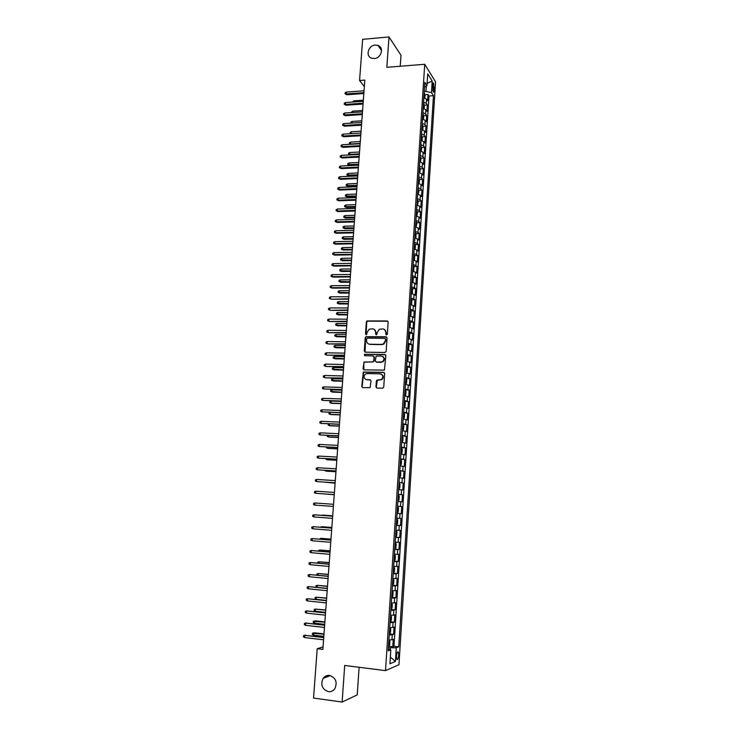 <?xml version="1.0" encoding="UTF-8"?>
<svg xmlns="http://www.w3.org/2000/svg" width="739" height="739" viewBox="0 0 739 739"><rect width="100%" height="100%" fill="white"/><g stroke="black" fill="none" stroke-linecap="round" stroke-linejoin="round"><path stroke-width="1.11" d="M386.497 334.933L387.319 334.148L388.132 322.093L387.116 320.957L367.015 320.938L366.35 321.936L365.509 333.908L366.581 334.61L367.135 332.365L369.177 329.215L372.484 328.809C374.581 329.049 375.652 330.268 375.717 332.458L375.606 334.019L376.705 334.721L377.241 332.476L379.246 329.335L382.626 328.901C384.733 329.141 385.823 330.37 385.887 332.568L385.776 334.13L386.497 334.933M329.539 675.437C326.924 675.187 324.791 676.157 323.137 678.356C320.329 684.831 322.075 689.265 328.365 691.658C331.063 691.926 333.252 690.9 334.906 688.591C337.557 682.106 335.765 677.718 329.539 675.437M375.255 45.061C368.114 45.356 365.214 56.515 371.828 58.252L374.276 58.52C381.287 58.27 384.354 47.351 377.962 45.402L375.255 45.061M398.69 655.253L398.284 651.955C397.434 651.447 396.825 652.851 396.446 656.167L396.852 659.465C397.702 659.973 398.321 658.569 398.69 655.253M375.957 386.876L376.982 388.058L382.553 388.224L383.735 387.107L384.659 373.509L383.633 372.336L363.283 372.031L361.777 386.46L362.794 387.633L370.128 387.624L371.033 380.918L370.017 379.744L366.71 379.652C363.69 378.544 363.265 376.668 365.445 374.036L367.144 373.537L380.132 373.86C383.144 374.913 383.606 376.779 381.518 379.44L376.872 380.151L376.363 381.065L375.957 386.876L376.807 388.04M400.233 66.242L400.981 55.24L388.991 36.95L386.848 67.314L424.713 64.275L385.509 670.633L344.697 665.46L342.12 702.05L313.539 698.059L317.216 648.713L322.851 649.405L364.826 80.098L359.57 80.505L364.355 86.592M388.991 36.95L362.637 39.333L359.57 80.505M384.973 352.512L386.155 351.385L387.06 337.935L386.044 336.781L365.86 336.679L365.242 337.658L364.29 351.007L365.297 352.161L384.973 352.512M385.86 355.671L384.428 370.119L364.05 369.851L363.043 368.687L364.013 361.99L372.576 361.99L373.749 360.872L374.008 357.048L372.992 355.893L364.715 355.736L364.419 354.258L384.834 354.508L385.86 355.671M388.982 646.265L392.778 646.708L393.25 639.318L391.947 639.78L392.261 634.838L389.231 635.013M389.749 633.97L393.564 634.404L394.026 627.041L392.732 627.448L393.046 622.524L390.026 622.663M390.081 621.822L394.34 622.136L394.811 614.802L393.517 615.162L393.832 610.257L390.82 610.359M391.18 609.509L395.125 609.924L395.587 602.608L394.303 602.913L394.617 598.027L391.615 598.091M392.076 597.223L392.464 591.191L393.083 592.235L392.852 595.883L391.661 597.297L395.901 597.74L396.363 590.461L395.088 590.71L395.393 585.842L392.4 585.87M392.446 585.196L396.677 585.611L397.139 578.351L395.864 578.554L396.178 573.704L393.185 573.695M393.222 573.122L397.443 573.51L397.905 566.277L396.64 566.434L396.945 561.603L393.97 561.557M393.998 561.086L398.219 561.464L398.681 554.25L397.416 554.361L397.721 549.539L394.746 549.465M394.774 549.095L398.986 549.456L399.439 542.269L398.182 542.324L398.487 537.521L395.522 537.41M395.541 537.142L399.744 537.484L400.205 530.325L398.949 530.334L399.254 525.549L396.298 525.401M396.307 525.235L400.51 525.558L400.963 518.418L399.716 518.381L400.021 513.614L397.074 513.429M397.074 513.365L401.268 513.67L401.72 506.557L400.483 506.474L400.778 501.716L397.841 501.504M400.778 501.716L402.025 501.827L402.478 494.733L398.293 494.456M398.303 494.363L401.24 494.603L401.545 489.865L402.783 490.022L403.226 482.955L399.051 482.696M399.06 482.502L401.998 482.77L402.302 478.05L403.531 478.253L403.984 471.214L399.808 470.974M399.827 470.678L402.755 470.983L403.051 466.281L404.279 466.531L404.723 459.51L400.556 459.288M400.584 458.901L403.503 459.242L403.799 454.55L405.027 454.845L405.471 447.852L401.314 447.64M401.342 447.16L404.251 447.529L404.547 442.855L405.766 443.197L406.21 436.232L402.062 436.038M402.099 435.456L405 435.862L405.295 431.207L406.505 431.594L406.949 424.648L402.801 424.472M402.847 423.798L405.748 424.232L406.044 419.595L407.244 420.02L407.688 413.101L403.623 412.944M403.596 412.177L406.487 412.648L406.783 408.02L407.983 408.491L408.427 401.6L404.298 401.369M404.344 400.593L407.226 401.101L407.522 396.492L408.713 397.009L409.157 390.127L405.037 389.85M405.092 389.047L407.965 389.582L408.261 384.991L409.452 385.555L409.886 378.701L406.201 378.608M405.831 377.546L408.695 378.119L408.99 373.537L410.173 374.146L410.616 367.311L406.958 367.237M372.779 361.971L374.119 361.057L374.377 357.233L373.62 356.115M406.57 366.082L409.424 366.683L409.72 362.119L410.902 362.766L411.337 355.967L407.716 355.893M407.309 354.655L410.154 355.283L410.45 350.739L411.623 351.431L412.057 344.651L408.473 344.596M408.039 343.266L410.884 343.931L411.18 339.404L412.353 340.134L412.778 333.372L409.221 333.335M408.769 331.913L411.614 332.615L411.9 328.098L413.064 328.873L413.498 322.139L409.969 322.112M409.498 320.606L412.334 321.336L412.621 316.828L413.785 317.65L414.209 310.943L410.708 310.925M410.228 309.336L413.055 310.094L413.341 305.604L414.496 306.473L414.921 299.775L411.447 299.775M410.949 298.094L413.766 298.889L414.052 294.418L415.207 295.323L415.632 288.653L412.186 288.663M411.669 286.898L414.487 287.72L414.773 283.259L415.918 284.21L416.343 277.559L412.916 277.587M412.39 275.739L415.198 276.589L415.484 272.146L416.63 273.134L417.045 266.511L413.646 266.548M413.11 264.617L415.909 265.495L416.196 261.07L417.332 262.096L417.757 255.491L414.376 255.546M413.822 253.523L416.62 254.438L416.898 250.022L418.034 251.094L418.45 244.517L415.106 244.581M414.533 242.475L417.323 243.417L417.6 239.02L418.736 240.129L419.152 233.57L415.826 233.644M415.244 231.464L418.025 232.434L418.302 228.046L419.429 229.201L419.854 222.661L416.547 222.753M415.955 220.49L418.727 221.488L419.004 217.118L420.131 218.31L420.546 211.788L417.258 211.89M416.657 209.543L419.429 210.578L419.706 206.218L420.824 207.456L421.239 200.953L417.969 201.063M417.359 198.643L420.121 199.696L420.399 195.355L421.507 196.629L421.923 190.154L418.68 190.274M418.062 187.771L420.814 188.861L421.091 184.528L422.2 185.84L422.616 179.392L419.392 179.522M418.764 176.944L421.507 178.053L421.784 173.739L422.884 175.097L423.299 168.658L420.094 168.806M419.456 166.146L422.2 167.282L422.468 162.986L423.567 164.372L423.983 157.961L420.796 158.118M420.149 155.384L422.884 156.548L423.161 152.262L424.251 153.694L424.657 147.301L421.498 147.467M420.842 144.65L423.567 145.851L423.844 141.583L424.934 143.052L425.341 136.678L422.191 136.854M421.526 133.962L424.251 135.191L424.528 130.932L425.609 132.438L426.015 126.083L422.884 126.267M422.218 123.302L424.934 124.558L425.202 120.318L426.283 121.861L426.689 115.524L423.576 115.718M422.902 112.679L425.609 113.963L425.886 109.732L426.957 111.312L427.364 105.003L426.283 103.405L423.586 102.093M424.269 105.206L427.364 105.003M432.601 85.003L433.23 92.089C433.738 92.523 434.07 91.867 434.227 90.121L433.59 83.045C433.082 82.62 432.758 83.267 432.601 85.003M424.713 64.275L435.557 81.844L398.949 664.731L385.509 670.633M392.778 646.708L393.961 646.265L398.746 646.828L433.47 95.7L431.456 92.56L424.288 91.165M398.746 646.828L396.289 647.77L395.42 661.433L389.915 663.77L390.802 649.858L388.215 650.847L424.86 82.288L426.976 85.576L427.724 73.845L432.186 81.004L431.456 92.56M393.961 646.265L429.008 96.005L428.029 94.518L427.632 100.8L426.56 99.183L423.853 97.871M425.609 113.963L426.689 115.524M424.934 124.558L426.015 126.083M424.251 135.191L425.341 136.678M423.567 145.851L424.657 147.301M422.884 156.548L423.983 157.961M422.2 167.282L423.299 168.658M421.507 178.053L422.616 179.392M420.814 188.861L421.923 190.154M420.121 199.696L421.239 200.953M419.429 210.578L420.546 211.788M418.727 221.488L419.854 222.661M418.025 232.434L419.152 233.57M417.323 243.417L418.45 244.517M416.62 254.438L417.757 255.491M415.909 265.495L417.045 266.511M415.198 276.589L416.343 277.559M414.487 287.72L415.632 288.653M413.766 298.889L414.921 299.775M413.055 310.094L414.209 310.943M412.334 321.336L413.498 322.139M411.614 332.615L412.778 333.372M410.884 343.931L412.057 344.651M410.154 355.283L411.337 355.967M409.424 366.683L410.616 367.311M408.695 378.119L409.886 378.701M407.965 389.582L409.157 390.127M407.226 401.101L408.427 401.6M406.487 412.648L407.688 413.101M405.748 424.232L406.949 424.648M405 435.862L406.21 436.232M404.251 447.529L405.471 447.852M403.503 459.242L404.723 459.51M402.755 470.983L403.984 471.214M401.998 482.77L403.226 482.955M401.24 494.603L402.478 494.733M401.268 513.67L400.021 513.614M400.51 525.558L399.254 525.549M399.744 537.484L398.487 537.521M398.986 549.456L397.721 549.539M398.219 561.464L396.945 561.603M397.443 573.51L396.178 573.704M396.677 585.611L395.393 585.842M395.901 597.74L394.617 598.027M395.125 609.924L393.832 610.257M394.34 622.136L393.046 622.524M393.564 634.404L392.261 634.838M390.137 649.627L390.257 647.761L388.428 647.549M425.997 91.045L426.311 86.038M342.12 702.05L357.214 694.909L359.108 667.28M323.035 646.93L317.216 648.713M424.953 94.731L428.029 94.518M429.008 96.005L433.47 95.7M424.537 87.267L426.976 85.576M425.886 109.732L423.179 108.439M425.202 120.318L422.486 119.053M424.528 130.932L421.803 129.695M423.844 141.583L421.119 140.373M423.161 152.262L420.426 151.089M422.468 162.986L419.734 161.832M421.784 173.739L419.041 172.621M421.091 184.528L418.339 183.438M420.399 195.355L417.637 194.292M419.706 206.218L416.944 205.183M419.004 217.118L416.233 216.102M418.302 228.046L415.614 227.085M417.6 239.02L414.819 238.069M416.898 250.022L414.108 249.098M416.196 261.07L413.397 260.174M415.484 272.146L412.676 271.287M414.773 283.259L411.956 282.427M414.052 294.418L411.235 293.614M413.341 305.604L410.524 304.653M412.621 316.828L409.794 316.089M411.9 328.098L409.064 327.386M411.18 339.404L408.334 338.721M410.45 350.739L407.595 350.092M409.72 362.119L406.866 361.5M408.99 373.537L406.127 372.955M408.261 384.991L405.388 384.446M407.522 396.492L404.639 395.965M406.783 408.02L403.9 407.531M406.044 419.595L403.152 419.142M405.295 431.207L402.395 430.782M404.547 442.855L401.647 442.467M403.799 454.55L400.889 454.199M403.051 466.281L400.132 465.958M402.302 478.05L399.365 477.764M401.545 489.865L398.607 489.615M397.536 506.27L400.483 506.474M396.76 518.215L399.716 518.381M395.993 530.196L398.949 530.334M395.217 542.223L398.182 542.324M394.432 554.296L397.416 554.361M393.656 566.407L396.64 566.434M392.871 578.563L395.864 578.554M392.086 590.757L395.088 590.71M391.3 602.996L394.303 602.913M390.506 615.273L393.517 615.162M389.712 627.596L392.732 627.448M390.802 649.858L388.335 648.999M388.917 639.965L391.947 639.78M390.257 647.761L396.289 647.77M427.114 83.368L432.186 81.004M395.42 661.433L390.34 657.045M386.331 334.915L386.248 332.781L384.474 329.492M374.276 329.372L376.086 332.679L376.169 334.804M387.827 321.243L367.394 321.169L366.729 322.167L366.073 334.693M386.719 337.049L366.239 336.892L365.62 337.862L365.057 352.133M385.435 339.164L384.723 338.36L367.486 338.139L366.664 338.915L366.553 340.559C366.609 342.757 367.68 343.977 369.777 344.235L381.564 344.402L383.458 343.884L385.324 340.818L385.795 339.367L385.241 338.582M368.475 343.94L369.777 344.235M385.795 339.367L385.684 341.021L383.818 344.088L381.924 344.605L370.147 344.429M373.195 361.814L364.392 362.175L363.828 363.117L363.847 369.833M385.472 354.748L365.214 354.332L364.623 355.727M380.871 362.165L382.58 361.657C384.779 359.006 384.345 357.131 381.296 356.041L376.105 356.133L375.273 360.9L376.29 362.064L382.941 361.842C384.917 359.838 384.834 358.046 382.7 356.457M381.241 362.341L376.659 362.249M381.416 374.202C383.633 375.708 383.79 377.509 381.887 379.606L377.241 380.317L376.327 387.033M365.897 379.504L366.71 379.652M370.581 379.929L367.089 379.818M384.225 372.539L363.662 372.207L362.165 386.617L362.637 387.624M424.851 98.13L425.054 95.091L424.186 92.818M423.992 96.098L424.066 94.832M352.466 102.056L353.713 100.864L363.348 100.199M353.713 100.864L353.63 101.973M363.902 92.671L346.203 93.945L346.887 94.749L345.048 93.807L346.203 93.945L346.351 92.07L364.041 90.786M346.887 94.749L363.837 93.539M345.048 93.807L345.131 92.763L346.351 92.07M424.177 108.698L424.371 105.603L423.502 103.358M423.308 106.647L423.382 105.372M351.681 112.577L351.736 111.801L352.937 111.136L362.59 110.499M352.937 111.136L352.836 112.494M423.493 119.302L423.696 116.152L422.819 113.935M422.625 117.224L422.708 115.958M350.923 123.127L350.96 122.092L352.17 121.427L361.824 120.827M352.17 121.427L352.041 123.053M422.773 129.925L423.013 126.738L422.135 124.54M421.932 127.838L422.024 126.563M350.341 133.704L350.184 132.41L351.385 131.764L351.247 133.62L360.928 133.057L343.136 134.119L342.988 136.022L360.78 135.006M350.101 133.445L351.274 133.648M351.385 131.764L361.066 131.191M422.024 140.586L422.329 137.352L421.452 135.182M421.248 138.489L421.332 137.214M350 144.299L349.399 142.766L350.609 142.119L350.471 143.994L360.161 143.458M349.325 143.8L350.72 144.262M350.609 142.119L360.299 141.583M363.126 103.201L345.409 104.421L346.083 105.206L344.245 104.264L345.409 104.421L345.547 102.527L363.265 101.308M346.083 105.206L363.061 104.042M344.245 104.264L344.328 103.22L345.547 102.527M362.35 113.769L344.605 114.924L345.289 115.69L343.441 114.757L344.605 114.924L344.753 113.03L362.489 111.866M345.289 115.69L362.286 114.591M343.441 114.757L343.524 113.704L344.753 113.03M361.565 124.364L343.801 125.454L344.485 126.203L342.637 125.279L343.801 125.454L343.94 123.561L361.704 122.462M344.485 126.203L361.51 125.168M342.637 125.279L342.72 124.226L343.94 123.561M343.681 136.752L341.824 135.847L343.681 136.752L360.724 135.782M341.824 135.847L341.908 134.784L343.136 134.119M421.267 151.273L421.646 148.003L420.759 145.851M420.556 149.167L420.648 147.892M349.916 154.922L348.54 154.192L348.614 153.158L349.824 152.52L349.686 154.396L359.385 153.897M348.54 154.192L350.194 154.913M349.824 152.52L359.523 152.012M359.995 145.666L342.185 146.627L342.868 147.338L341.012 146.433L342.185 146.627L342.323 144.715L360.133 143.745M342.868 147.338L359.939 146.424M341.012 146.433L341.095 145.38L342.323 144.715M420.519 162.007L420.962 158.691L420.075 156.566M419.863 159.892L419.955 158.608M349.565 165.49L347.755 164.621L347.829 163.578L349.048 162.94L348.9 164.825L349.565 165.49L358.563 165.065M347.755 164.621L358.618 164.363M349.048 162.94L358.757 162.478M359.209 156.372L341.372 157.268L342.055 157.961L340.199 157.065L341.372 157.268L341.51 155.347L359.348 154.442M342.055 157.961L359.154 157.111M340.199 157.065L340.282 156.003L341.51 155.347M419.77 172.769L420.269 169.407L419.382 167.31M419.161 170.644L419.262 169.36M348.78 175.937L346.97 175.078L347.044 174.025L348.254 173.406L348.115 175.291L348.78 175.937L357.796 175.549M346.97 175.078L357.842 174.866M348.254 173.406L357.981 172.972M358.415 167.116L340.55 167.947L341.242 168.612L339.386 167.725L340.55 167.947L340.697 166.016L358.554 165.176M341.242 168.612L358.36 167.827M339.386 167.725L339.469 166.663L340.697 166.016M419.031 183.577L419.576 180.159L418.69 178.09M418.468 181.434L418.57 180.15M347.995 186.422L346.175 185.563L346.249 184.519L347.469 183.9L347.33 185.794L347.995 186.422L357.02 186.062M346.175 185.563L357.066 185.406M347.469 183.9L357.205 183.503M357.621 177.887L339.737 178.653L340.43 179.309L338.564 178.422L339.737 178.653L339.885 176.723L357.759 175.947M340.43 179.309L357.565 178.579M338.564 178.422L338.647 177.351L339.885 176.723M418.283 194.412L418.884 190.948L417.988 188.907M417.775 192.26L417.868 190.976M347.201 196.934L345.381 196.094L345.464 195.041L346.674 194.431L346.536 196.325L347.201 196.934L356.244 196.611M345.381 196.094L356.29 195.974M346.674 194.431L356.429 194.071M356.826 188.694L338.915 189.396L339.607 190.034L337.741 189.156L338.915 189.396L339.062 187.457L356.965 186.745M339.607 190.034L356.771 189.36M337.741 189.156L337.825 188.085L339.062 187.457M417.544 205.294L418.191 201.775L417.286 199.752M417.073 203.123L417.175 201.83M346.415 207.483L344.586 206.652L344.66 205.59L345.88 204.989L345.741 206.892L346.415 207.483L355.459 207.188M344.586 206.652L355.505 206.578M345.88 204.989L355.644 204.666M356.022 199.539L338.092 200.167L338.785 200.786L336.919 199.927L338.092 200.167L338.24 198.228L356.17 197.581M338.785 200.786L355.976 200.186M336.919 199.927L337.002 198.846L338.24 198.228M416.796 216.213L417.489 212.638L416.584 210.643M416.371 214.024L416.454 212.721M345.621 218.07L343.783 217.238L343.866 216.176L345.085 215.585L344.937 217.497L345.621 218.07L354.674 217.811M343.783 217.238L354.72 217.211M345.085 215.585L354.859 215.298M355.219 210.421L337.261 210.984L337.963 211.585L336.088 210.726L337.261 210.984L337.409 209.035L355.367 208.453M337.963 211.585L355.173 211.04M336.088 210.726L336.171 209.645L337.409 209.035M416.048 227.159L416.796 223.538L415.881 221.561M415.66 224.961L415.752 223.649M344.817 228.684L342.988 227.861L343.062 226.799L344.282 226.217L344.143 228.129L344.817 228.684L353.889 228.462M342.988 227.861L353.935 227.88M344.282 226.217L354.073 225.958M354.415 221.33L336.43 221.829L337.141 222.411L335.257 221.561L336.43 221.829L336.578 219.88L354.563 219.363M337.141 222.411L354.369 221.94M335.257 221.561L335.34 220.481L336.578 219.88M353.611 232.286L335.598 232.72L336.31 233.275L334.425 232.443L335.598 232.72L335.746 230.753L353.759 230.309M336.31 233.275L353.565 232.868M334.425 232.443L334.508 231.353L335.746 230.753M352.799 243.279L334.767 243.639L335.478 244.175L333.594 243.353L334.767 243.639L334.915 241.671L352.946 241.293M335.478 244.175L352.762 243.833M333.594 243.353L333.677 242.253L334.915 241.671M415.309 238.152L415.881 237.755L416.085 234.466L415.179 232.526M414.958 235.926L415.05 234.614M344.023 239.334L342.185 238.521L342.259 237.459L343.487 236.877L343.339 238.808L344.023 239.334L353.103 239.14M342.185 238.521L353.14 238.586M343.487 236.877L353.288 236.665M414.561 249.182L415.17 248.738L415.383 245.44L414.468 243.519M414.246 246.937L414.348 245.625M343.219 250.022L341.372 249.219L341.455 248.147L342.684 247.574L342.536 249.505L343.219 250.022L352.309 249.865M341.372 249.219L352.355 249.329M342.684 247.574L352.494 247.399M413.822 260.239L414.459 259.749L414.671 256.442L413.757 254.549M413.535 257.976L413.618 256.664M342.416 260.747L340.568 259.943L340.651 258.872L341.871 258.308L341.723 260.248L342.416 260.747L351.524 260.618M340.568 259.943L351.561 260.11M341.871 258.308L351.699 258.16M351.986 254.299L333.926 254.595L334.647 255.112L332.753 254.29L333.926 254.595L334.083 252.618L352.133 252.313M334.647 255.112L351.949 254.835M332.753 254.29L332.836 253.2L334.083 252.618M413.415 265.864L413.064 271.342L413.748 270.807L413.969 267.481L413.046 265.624M412.824 269.061L412.935 267.74M341.603 271.499L339.755 270.714L339.838 269.633L341.067 269.079L340.919 271.019L341.603 271.499L350.729 271.407M339.755 270.714L350.757 270.917M341.067 269.079L350.905 268.968M351.173 265.366L333.086 265.587L333.806 266.086L331.913 265.273L333.086 265.587L333.243 263.601L351.321 263.37M333.806 266.086L351.136 265.874M331.913 265.273L331.996 264.174L333.243 263.601M411.965 282.289L413.036 281.892L413.249 278.566L412.325 276.728M412.704 276.959L412.353 282.464M412.103 280.173L412.186 278.852M340.799 282.289L338.942 281.504L339.025 280.423L340.254 279.878L340.106 281.827L340.799 282.289L349.926 282.224M338.942 281.504L349.963 281.762M340.254 279.878L350.101 279.804M350.351 276.46L332.245 276.617L332.966 277.097L331.063 276.294L332.245 276.617L332.393 274.631L350.498 274.455M332.966 277.097L350.314 276.949M331.063 276.294L331.155 275.185L332.393 274.631M411.411 293.632L412.325 293.023L412.538 289.679L411.614 287.868M411.983 288.099L411.253 293.457M411.383 291.332L411.503 290.011M339.986 293.115L338.129 292.339L338.203 291.258L339.432 290.723L339.284 292.672L339.986 293.115L349.122 293.087M338.129 292.339L349.159 292.644M339.432 290.723L349.307 290.686M349.529 287.591L331.395 287.683L332.125 288.136L330.222 287.351L331.395 287.683L331.552 285.688L349.676 285.587M332.125 288.136L349.501 288.062M330.222 287.351L330.305 286.242L331.552 285.688M410.893 304.828L411.605 304.182L411.817 300.828L410.893 299.046M411.272 299.267L410.912 304.81M410.662 302.519L410.755 301.198M339.164 303.969L337.307 303.212L337.39 302.122L338.619 301.595L338.471 303.553L339.164 303.969L348.328 303.978M337.307 303.212L348.355 303.563M338.619 301.595L348.503 301.595M348.706 298.768L331.275 299.221L329.372 298.436L330.555 298.787L330.702 296.782L348.854 296.755M331.275 299.221L348.679 299.212M329.372 298.436L329.455 297.327L330.702 296.782M409.794 316.052L410.884 315.387L411.106 312.024L410.163 310.26M409.942 313.752L410.025 312.421M338.351 314.869L336.485 314.112L336.568 313.022L337.797 312.495L337.649 314.463L338.351 314.869L347.515 314.906M336.485 314.112L347.542 314.509M337.797 312.495L347.69 312.542M347.884 309.974L330.425 310.343L328.513 309.567L329.696 309.918L329.853 307.914L348.032 307.96M330.425 310.343L347.847 310.389M328.513 309.567L328.606 308.449L329.853 307.914M409.064 327.312L410.163 326.62L410.376 323.248L409.443 321.52M409.212 325.012L409.351 323.682M337.529 325.797L335.663 325.049L335.746 323.959L336.975 323.442L336.827 325.419L337.529 325.797L346.711 325.871M335.663 325.049L346.739 325.502M336.975 323.442L346.887 323.516M347.053 321.225L329.576 321.493L327.663 320.726L328.846 321.096L329.003 319.082L347.201 319.193M329.576 321.493L347.025 321.613M327.663 320.726L327.746 319.608L329.003 319.082M408.334 338.619L409.434 337.899L409.655 334.508L408.713 332.809M409.092 333.003L408.344 338.471M408.482 336.319L408.593 334.97M336.707 336.762L334.832 336.023L334.915 334.924L336.153 334.425L335.996 336.402L336.707 336.762L345.898 336.873M334.832 336.023L345.926 336.522M336.153 334.425L346.074 334.536M346.221 332.513L328.726 332.689L326.804 331.931L327.987 332.31L328.144 330.287L346.369 330.472M328.726 332.689L346.194 332.873M326.804 331.931L326.887 330.804L328.144 330.287M407.605 349.953L408.713 349.214L408.926 345.815L407.983 344.143M407.752 347.663L407.9 346.323M335.875 347.764L334 347.034L334.083 345.935L335.321 345.436L335.173 347.422L335.875 347.764L345.085 347.912M334 347.034L345.113 347.579M335.321 345.436L345.252 345.593M406.875 361.334L407.983 360.567L408.196 357.159L407.254 355.514M407.023 359.043L407.124 357.676M335.053 358.803L333.169 358.082L333.252 356.974L334.49 356.484L334.342 358.48L335.053 358.803L344.272 358.988M333.169 358.082L344.291 358.683M334.49 356.484L344.439 356.678M406.136 372.752L407.244 371.957L407.466 368.53L406.515 366.913M406.284 370.461L406.385 369.094M334.222 369.869L332.338 369.167L332.421 368.05L333.658 367.569L333.501 369.574L334.222 369.869L343.45 370.091M332.338 369.167L343.469 369.814M333.658 367.569L343.617 367.8M345.381 343.829L327.867 343.912L325.945 343.173L327.128 343.561L327.285 341.529L345.538 341.787M327.867 343.912L345.362 344.18M325.945 343.173L326.028 342.046L327.285 341.529M344.55 355.191L327.007 355.182L325.077 354.443L326.268 354.849L326.416 352.817L344.697 353.14M327.007 355.182L344.522 355.514M325.077 354.443L325.169 353.316L326.416 352.817M343.709 366.59L326.139 366.489L324.209 365.759L325.4 366.174L325.557 364.133L343.857 364.539M326.139 366.489L343.681 366.886M324.209 365.759L324.301 364.623L325.557 364.133M405.397 384.206L406.515 383.384L406.736 379.948L405.776 378.359M405.545 381.915L405.646 380.548M333.381 380.982L331.497 380.28L331.58 379.172L332.818 378.701L332.67 380.705L333.381 380.982L342.628 381.241M331.497 380.28L342.647 380.982M332.818 378.701L342.794 378.968M342.859 378.026L325.28 377.832L323.34 377.112L324.532 377.537L324.689 375.495L343.016 375.966M325.28 377.832L342.841 378.303M323.34 377.112L323.433 375.975L324.689 375.495M405.055 395.688L405.776 394.848L405.997 391.402L405.425 389.998L405.037 395.716M404.806 393.416L404.907 392.039M341.815 392.187L330.656 391.439L330.739 390.321L331.977 389.859L331.829 391.873L332.55 392.132L341.806 392.418M331.977 389.859L341.972 390.164M323.811 386.885L322.555 387.365L322.472 388.502L323.654 388.945L323.811 386.885L342.166 387.439M342.018 389.508L323.654 388.945L342 389.749M404.298 407.244L405.037 406.358L405.258 402.903L404.667 401.471M404.067 404.954L404.168 403.568M340.993 403.429L330.989 403.078L329.816 402.626L329.899 401.508L331.137 401.055L330.989 403.078L331.709 403.309L340.975 403.642M331.137 401.055L341.141 401.406M322.943 398.321L321.677 398.783L321.594 399.928L322.786 400.381L322.943 398.321L341.326 398.949M341.169 401.018L322.786 400.381L341.15 401.24M403.171 418.801L404.298 417.895L404.519 414.431L403.549 412.935M403.318 416.519L403.42 415.133M330.287 412.38L330.139 414.311L330.86 414.533L340.143 414.902M330.056 412.371L329.049 412.731L328.966 413.858L330.139 414.311L340.162 414.708M322.065 409.794L320.8 410.247L320.717 411.401L321.908 411.863L322.065 409.794L340.467 410.496M340.319 412.574L321.908 411.863L340.3 412.768M402.422 430.412L403.549 429.479L403.771 426.006L402.801 424.537M403.189 424.657L402.422 430.347M402.57 428.14L402.672 426.745M329.418 423.909L329.289 425.59L330.019 425.784L339.312 426.191M328.55 423.872L328.116 425.128L329.289 425.59L339.321 426.024M401.674 442.07L402.801 441.109L403.023 437.617L402.053 436.176M401.813 439.788L401.998 438.43M328.55 435.474L328.439 436.906L329.169 437.082L338.48 437.525M327.34 435.419L327.266 436.426L328.439 436.906L338.49 437.386M400.917 453.755L402.053 452.767L402.275 449.266L401.295 447.852M401.065 451.483L401.166 450.079M327.673 447.077L327.589 448.259L328.319 448.416L337.64 448.896M326.462 447.021L326.407 447.769L327.589 448.259L337.649 448.776M321.188 421.304L319.922 421.747L319.83 422.902L321.031 423.382L321.188 421.304L339.617 422.08M339.46 424.168L321.031 423.382L339.45 424.343M320.301 432.851L319.036 433.294L318.952 434.449L320.144 434.938L320.301 432.851L338.758 433.701M338.601 435.798L320.144 434.938L338.591 435.945M319.414 444.444L318.149 444.869L318.066 446.033L319.257 446.532L319.414 444.444L337.899 445.368M337.741 447.474L319.257 446.532L337.732 447.594M400.159 465.487L401.295 464.471L401.526 460.96L400.538 459.575M400.307 463.214L400.492 461.847M326.804 458.725L326.73 459.649L327.469 459.778L336.799 460.295M325.585 458.66L326.73 459.649L336.808 460.212M318.527 456.074L317.262 456.49L317.17 457.653L318.37 458.171L318.527 456.074L337.039 457.072M336.882 459.187L318.37 458.171L336.873 459.279M399.402 477.255L400.547 476.212L400.769 472.683L399.781 471.334M399.55 474.992L399.651 473.579M325.917 470.41L325.871 471.076L326.61 471.186L335.949 471.741M324.707 470.337L325.871 471.076L335.959 471.676M317.631 467.741L316.366 468.147L316.274 469.32L317.474 469.838L317.631 467.741L336.171 468.822M336.014 470.937L317.474 469.838L336.005 471.011M398.644 489.07L399.79 487.999L400.011 484.461L399.023 483.14M398.783 486.807L398.894 485.384M325.04 482.133L335.109 483.223M323.931 482.068L335.109 483.186M316.745 479.445L315.47 479.842L315.377 481.015L316.578 481.56L316.745 479.445L335.303 480.609M317.354 481.643L335.137 482.77L317.354 481.643M398.266 500.95L399.023 499.823L399.254 496.266L398.256 494.982M398.025 498.659L398.127 497.236M324.153 493.901L334.259 494.751M323.756 493.874L334.259 494.733M315.839 491.195L314.574 491.583L314.481 492.756L315.682 493.31L315.839 491.195L334.425 492.433M316.458 493.375L334.268 494.585L316.458 493.375M397.878 506.889L398.497 508.118L398.266 511.684L397.517 512.811L397.896 506.917M397.259 510.557L397.36 509.125M333.557 504.294L314.943 502.982L333.557 504.303M314.777 505.106L313.576 504.543L313.669 503.361L314.943 502.982L314.777 505.106L333.4 506.437M397.111 518.806L397.73 520.016L397.499 523.591L396.751 524.745L397.129 518.833M396.483 522.491L396.594 521.06M332.707 515.813L322.564 515.083L332.698 515.85M321.668 515.351L322.537 515.416M313.872 516.94L312.671 516.367L312.763 515.185L314.038 514.806L332.679 516.21L314.823 514.834L314.038 514.806L313.872 516.94L332.513 518.353M396.344 530.759L396.963 531.951L396.732 535.535L395.975 536.717L396.363 530.787M395.716 534.463L395.928 533.078M331.848 527.443L321.687 526.704L331.839 527.507M320.421 527.193L321.687 526.704L321.641 527.295M331.802 528.099L313.133 526.676L331.793 528.154M312.966 528.819L311.766 528.228L311.858 527.036L313.133 526.676L312.966 528.819L331.635 530.316M394.792 548.772L395.956 547.525L396.187 543.922L395.18 542.759M394.94 546.481L395.162 545.086M330.989 539.119L320.809 538.352L330.98 539.202M319.525 539.11L320.809 538.352L320.744 539.211M330.915 540.061L312.218 538.583L330.906 540.144M312.052 540.736L310.851 540.135L310.943 538.943L312.218 538.583L312.052 540.736L330.749 542.306M394.016 560.846L395.189 559.552L395.42 555.94L394.404 554.804M394.423 560.799L394.404 554.758M394.164 558.545L394.386 557.151M330.121 550.823L319.932 550.047L330.111 550.934M318.62 551.063L318.675 550.379L319.932 550.047L319.848 551.174M330.028 552.061L311.304 550.537L330.019 552.181M311.137 552.689L309.937 552.079L310.029 550.878L311.304 550.537L311.137 552.689L329.862 554.352M393.231 572.956L394.414 571.616L394.644 567.995L393.628 566.896M393.379 570.647L393.61 569.242M329.252 562.573L319.054 561.779L329.243 562.712M317.715 563.063L317.788 562.102L319.054 561.779L318.943 563.173M329.141 564.106L310.389 562.527L329.132 564.254M310.223 564.688L309.022 564.06L309.105 562.859L310.389 562.527L310.223 564.688L328.975 566.434M392.446 585.103L393.628 583.727L393.869 580.097L392.843 579.025M392.862 585.039L392.843 578.96M392.603 582.794L392.705 581.334M328.384 574.36L318.167 573.547L328.375 574.526M316.939 575.108L316.902 573.861L318.167 573.547L318.038 575.219M328.255 576.198L309.475 574.563L328.236 576.365M309.308 576.734L308.098 576.087L308.191 574.887L309.475 574.563L309.308 576.734L328.079 578.554M391.818 594.978L391.919 593.519M327.516 586.193L317.28 585.362L327.497 586.378M316.68 587.256L315.923 586.849L316.015 585.667L317.28 585.362L317.133 587.302M327.359 588.327L308.551 586.637L327.34 588.521M308.385 588.817L307.175 588.161L307.267 586.951L308.551 586.637L308.385 588.817L327.183 590.72M390.876 609.536L392.067 608.077L392.298 604.419L391.273 603.412M391.023 607.209L391.134 605.74M326.638 598.054L316.384 597.204L316.227 599.347L326.462 600.419M316.227 599.347L315.036 598.692L315.119 597.509L316.384 597.204L326.629 598.276M326.462 600.502L307.618 598.747L326.444 600.724M307.452 600.936L306.242 600.271L306.334 599.052L307.618 598.747L307.452 600.936L326.278 602.922M390.488 615.578L390.506 621.721L391.282 620.317L391.513 616.64L390.478 615.67M390.238 619.485L390.349 618.007M325.76 609.971L315.488 609.102L315.331 611.245L325.585 612.363M315.331 611.245L314.14 610.58L314.223 609.389L315.488 609.102L325.742 610.211M325.557 612.714L306.694 610.913L325.539 612.964M306.528 613.102L305.309 612.419L305.41 611.199L306.694 610.913L306.528 613.102L325.382 615.181M389.287 634.145L390.488 632.602L390.728 628.917L389.684 627.974M389.712 634.034L389.693 627.864M389.444 631.799L389.555 630.321M314.435 623.18L313.234 622.506L313.327 621.314L315.368 620.852L314.592 621.028L314.435 623.18L324.698 624.344M313.327 621.314L324.864 622.183M315.368 620.852L324.883 621.915M324.652 624.972L305.761 623.106L324.633 625.249M305.595 625.314L304.376 624.612L304.468 623.393L305.761 623.106L305.595 625.314L324.476 627.466M304.468 623.393L306.574 622.922M388.492 646.505L389.693 644.925L389.933 641.221L388.89 640.325M388.64 644.159L388.751 642.671M313.53 635.161L312.338 634.468L312.421 633.277L314.472 632.796L313.696 633L313.53 635.161L323.811 636.371M312.421 633.277L323.978 634.201M314.472 632.796L323.996 633.905M323.747 637.267L304.819 635.355L323.728 637.581M304.653 637.563L303.443 636.852L303.535 635.623L304.819 635.355L304.653 637.563L323.562 639.808M303.535 635.623L305.641 635.134M426.283 103.405L426.56 99.183M432.426 87.969L434.375 87.83M432.601 90.241L434.227 90.121M424.232 97.954L424.537 93.197M423.549 108.522L423.863 103.719M422.865 119.127L423.179 114.286M422.181 129.768L422.496 124.882M421.498 140.447L421.812 135.514M420.805 151.162L421.128 146.183M420.112 161.906L420.436 156.89M419.419 172.686L419.743 167.624M418.727 183.503L419.05 178.395M418.025 194.357L418.357 189.202M417.323 205.248L417.655 200.047M416.62 216.176L416.953 210.929M415.909 227.132L416.251 221.839M415.207 238.134L415.549 232.794M414.496 249.163L414.838 243.778M413.785 260.239L414.136 254.807M410.191 316.033L410.542 310.472M409.461 327.303L409.822 321.724M408.002 349.944L408.362 344.328M407.272 361.325L407.632 355.69M406.533 372.742L406.903 367.08M405.794 384.197L406.164 378.525M404.316 407.226L404.686 401.508M403.568 418.801L403.937 413.064M402.071 442.061L402.441 436.287M401.323 453.755L401.693 447.963M400.566 465.478L400.935 459.667M399.808 477.255L400.178 471.417M399.042 489.061L399.42 483.214M398.284 500.922L398.663 495.047M395.199 548.735L395.587 542.786M393.647 572.901L394.035 566.905M391.291 609.453L391.679 603.394M388.917 646.394L389.305 640.27M330.278 675.585L323.137 678.356M397.637 651.881L398.284 651.955M433.026 83.091L433.59 83.045M381.555 50.612L377.962 45.402"/></g></svg>
